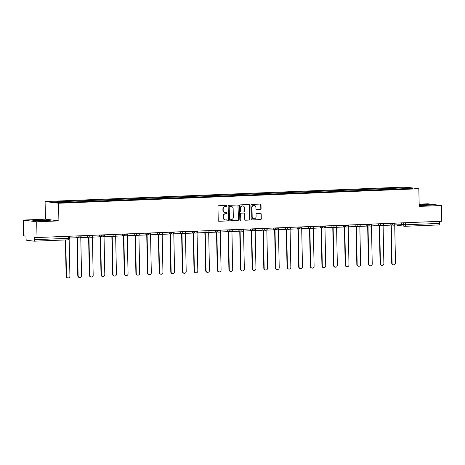 <?xml version="1.0" encoding="UTF-8"?>
<svg xmlns="http://www.w3.org/2000/svg" width="465" height="465" viewBox="0 0 465 465"><rect width="100%" height="100%" fill="white"/><g stroke="black" fill="none" stroke-linecap="round" stroke-linejoin="round"><path stroke-width="0.7" d="M226.961 205.96A0.546 0.512 97.3 0 0 226.438 205.437L218.666 205.745A0.779 0.732 97.3 0 0 217.951 206.553L218.242 220.532A0.779 0.732 97.3 0 0 218.992 221.282L226.763 220.968A0.546 0.512 97.3 0 0 226.821 219.887A0.546 0.512 97.3 0 0 226.74 219.881L225.734 219.922A2.488 2.337 97.3 0 1 223.34 217.533L223.316 216.365A2.488 2.337 97.3 0 1 225.606 213.784L226.612 213.743A0.546 0.512 97.3 0 0 226.67 212.662A0.546 0.512 97.3 0 0 226.589 212.656L225.583 212.697A2.488 2.337 97.3 0 1 223.188 210.308L223.165 209.14A2.488 2.337 97.3 0 1 225.455 206.565L226.461 206.524A0.546 0.512 97.3 0 0 226.961 205.96M225.217 212.685L224.95 212.65A2.488 2.337 97.3 0 1 222.921 210.273L222.898 209.111A2.488 2.337 97.3 0 1 225.188 206.53L226.193 206.489A0.546 0.512 97.3 0 0 226.374 205.437M218.992 221.282L226.496 220.933A0.546 0.512 97.3 0 0 226.676 219.881M225.368 219.904L225.101 219.869A2.488 2.337 97.3 0 1 223.072 217.498L223.049 216.33A2.488 2.337 97.3 0 1 225.339 213.749L226.345 213.708A0.546 0.512 97.3 0 0 226.525 212.662M260.371 209.552A0.779 0.732 97.3 0 0 261.086 208.744L261.005 204.821A0.779 0.732 97.3 0 0 260.255 204.077L251.623 204.42A0.779 0.732 97.3 0 0 250.908 205.228L251.199 219.207A0.779 0.732 97.3 0 0 251.949 219.957L260.58 219.608A0.779 0.732 97.3 0 0 261.295 218.8L261.196 214.063A0.779 0.732 97.3 0 0 260.452 213.319L256.756 213.464A0.779 0.732 97.3 0 0 256.041 214.272L256.087 216.62A2.081 1.953 97.3 0 1 253.867 218.765A2.081 1.953 97.3 0 1 252.175 216.777L251.984 207.576A2.081 1.953 97.3 0 1 254.204 205.431A2.081 1.953 97.3 0 1 255.895 207.419L255.93 208.954A0.779 0.732 97.3 0 0 256.674 209.698L260.104 209.517A0.779 0.732 97.3 0 0 260.819 208.709L260.737 204.786A0.779 0.732 97.3 0 0 260.231 204.077M58.904 220.892L45.46 219.178L23.25 220.073L36.694 221.788L58.904 220.892L58.538 203.246L418.837 188.767L419.209 206.408L441.419 205.518L441.75 221.264L37.026 237.534L34.643 237.226L34.695 239.678L68.46 238.324L69.506 238.22L69.465 236.226L69.506 238.039L76.138 237.772L76.103 235.958M36.694 221.788L37.026 237.534M238.249 205.739A0.779 0.732 97.3 0 0 237.505 204.989L228.867 205.338A0.779 0.732 97.3 0 0 228.152 206.146L228.449 220.125A0.779 0.732 97.3 0 0 229.193 220.869L237.83 220.52A0.779 0.732 97.3 0 0 238.545 219.718L237.981 205.704A0.779 0.732 97.3 0 0 237.481 204.989M240.248 204.879L248.88 204.53A0.779 0.732 97.3 0 1 249.629 205.28L249.92 219.259A0.779 0.732 97.3 0 1 249.205 220.067L245.508 220.212A0.779 0.732 97.3 0 1 244.764 219.468L244.642 213.795A0.779 0.732 97.3 0 0 243.898 213.051L241.445 213.15A0.779 0.732 97.3 0 0 240.731 213.952L240.853 219.858A0.546 0.512 97.3 0 1 240.271 220.416A0.546 0.512 97.3 0 1 239.83 219.899L239.533 205.687A0.779 0.732 97.3 0 1 240.248 204.879M23.25 220.073L23.581 235.819L25.959 236.121L26.011 238.574A1.587 0.535 -92.3 0 0 26.581 240.225L34.189 241.196A1.587 0.535 -92.3 0 0 34.224 241.196A1.587 0.535 -92.3 0 0 34.695 239.678M45.46 219.178L45.093 201.537L405.393 187.052L418.837 188.767M441.419 205.518L427.974 203.804L419.163 204.158M439.379 221.357L439.419 223.409A1.587 0.535 87.7 0 1 438.948 224.926A1.587 0.535 87.7 0 1 438.919 224.926L405.213 226.281M396.139 189.034L395.843 188.186L408.369 187.68L412.885 188.255L400.993 188.842L68.715 202.194L55.562 202.618L51.045 202.043L63.566 201.543L63.827 202.287M395.843 188.186L63.566 201.543M58.538 203.246L45.093 201.537M47.221 219.986L32.835 220.561L35.828 220.945L44.524 220.846L50.214 220.364L47.227 220.178M419.192 205.582L431.834 205.024L428.84 204.647L419.174 204.827M395.233 189.069L395.215 188.104M407.95 188.453L408.369 187.68M229.193 220.869L237.557 220.491A0.779 0.732 97.3 0 0 238.278 219.683L237.981 205.704M229.698 206.39A0.546 0.512 97.3 0 0 229.199 206.954L229.454 219.23A0.546 0.512 97.3 0 0 229.977 219.753L231.041 219.707A2.488 2.337 97.3 0 0 233.325 217.126L233.151 208.739A2.488 2.337 97.3 0 0 230.756 206.35L229.431 206.355A0.546 0.512 97.3 0 0 228.925 206.925L229.199 206.954M229.71 219.718A0.546 0.512 97.3 0 1 229.187 219.195L228.925 206.925M231.122 206.367L230.855 206.332A2.488 2.337 97.3 0 0 230.489 206.315L230.756 206.35M229.431 206.355L230.489 206.315M245.264 220.178L248.938 220.032A0.779 0.732 97.3 0 0 249.653 219.224L249.356 205.245A0.779 0.732 97.3 0 0 248.856 204.536M243.852 213.046A0.779 0.732 97.3 0 0 243.625 213.017L241.178 213.115A0.779 0.732 97.3 0 0 240.463 213.923L240.853 219.858M240.138 220.381A0.546 0.512 97.3 0 0 240.585 219.823M244.52 207.913A2.081 1.953 97.3 0 0 242.829 205.931A2.081 1.953 97.3 0 0 240.608 208.07L240.672 211.313A0.779 0.732 97.3 0 0 241.422 212.063L243.875 211.964A0.779 0.732 97.3 0 0 244.59 211.156L244.52 207.913M242.829 205.931L242.556 205.896A2.081 1.953 97.3 0 0 240.335 208.035L240.608 208.07M241.306 212.057L241.039 212.023A0.779 0.732 97.3 0 1 240.405 211.279L240.335 208.035M256.43 209.663L260.104 209.517M254.204 205.431L253.931 205.396A2.081 1.953 97.3 0 0 251.71 207.541L251.984 207.576M253.867 218.765L253.599 218.73A2.081 1.953 97.3 0 1 251.908 216.742L251.71 207.541M251.949 219.957L260.313 219.573A0.779 0.732 97.3 0 0 261.028 218.771L260.929 214.028A0.779 0.732 97.3 0 0 260.429 213.319M67.977 277.948L67.628 277.907A1.825 1.715 -82.7 0 1 66.14 276.163L66.489 276.21A1.825 1.715 97.3 0 0 67.977 277.948A1.825 1.715 97.3 0 0 69.919 276.07L69.151 239.26M66.14 276.163L65.385 239.946M66.489 276.21L65.734 239.928M42.687 220.869L46.657 220.538L44.849 220.34L39.141 220.427L36.404 220.753L38.7 220.91M33.678 220.672L38.624 220.253L49.296 220.445M419.192 205.542L420.319 205.571M424.307 205.524L428.277 205.199L426.469 205.001L419.186 205.187M419.18 205.001L430.916 205.106M79.602 277.483L79.253 277.436A1.825 1.715 -82.7 0 1 77.771 275.699L78.12 275.745A1.825 1.715 97.3 0 0 79.602 277.483A1.825 1.715 97.3 0 0 81.549 275.606L80.782 237.464M77.771 275.699L76.969 237.621M87.728 235.493L87.769 237.301L81.131 237.569L81.096 235.761L81.102 236.174L76.103 236.022M80.776 237.167L81.131 237.569M78.12 275.745L77.318 237.603L76.138 237.65M91.233 277.012L90.878 276.971A1.825 1.715 -82.7 0 1 89.396 275.228L89.745 275.274A1.825 1.715 97.3 0 0 91.233 277.012A1.825 1.715 97.3 0 0 93.174 275.135L92.407 236.999M89.396 275.228L88.6 237.15M99.359 235.028L99.394 236.836L92.762 237.104L92.721 235.29L92.727 235.703L87.728 235.552M92.401 236.702L92.762 237.104M89.745 275.274L88.949 237.138L87.763 237.185M102.858 276.547L102.509 276.501A1.825 1.715 -82.7 0 1 101.027 274.763L101.376 274.809A1.825 1.715 97.3 0 0 102.858 276.547A1.825 1.715 97.3 0 0 104.805 274.67L104.038 236.528M101.027 274.763L100.225 236.685M110.984 234.558L111.019 236.371L104.387 236.639L104.352 234.825M104.032 236.232L104.387 236.639M101.376 274.809L100.574 236.668L99.394 236.72M114.483 276.082L114.134 276.036A1.825 1.715 -82.7 0 1 112.652 274.298L113.001 274.338A1.825 1.715 97.3 0 0 114.483 276.082A1.825 1.715 97.3 0 0 116.43 274.205L115.663 236.063M112.652 274.298L111.856 236.214M122.609 234.093L122.65 235.9L116.018 236.168L115.977 234.36L115.983 234.767L110.984 234.616M115.657 235.767L116.018 236.168M113.001 274.338L112.205 236.203L111.019 236.249M126.114 275.611L125.765 275.565A1.825 1.715 -82.7 0 1 124.277 273.827L124.632 273.873A1.825 1.715 97.3 0 0 126.114 275.611A1.825 1.715 97.3 0 0 128.055 273.734L127.294 235.598M124.277 273.827L123.481 235.749M134.24 233.622L134.275 235.435L127.643 235.703L127.608 233.889L127.613 234.302L122.615 234.151M127.288 235.296L127.643 235.703M124.632 273.873L123.83 235.738L122.644 235.784M137.739 275.146L137.39 275.1A1.825 1.715 -82.7 0 1 135.908 273.362L136.257 273.403A1.825 1.715 97.3 0 0 137.739 275.146A1.825 1.715 97.3 0 0 139.686 273.269L138.919 235.127M135.908 273.362L135.112 235.284M145.865 233.157L145.905 234.965L139.268 235.232L139.233 233.424L139.238 233.837L134.24 233.68M138.913 234.831L139.268 235.232M136.257 273.403L135.46 235.267L134.275 235.313M149.37 274.675L149.021 274.635A1.825 1.715 -82.7 0 1 147.533 272.891L147.882 272.938A1.825 1.715 97.3 0 0 149.37 274.675A1.825 1.715 97.3 0 0 151.311 272.798L150.55 234.662M147.533 272.891L146.737 234.813M157.495 232.686L157.53 234.5L150.898 234.767L150.858 232.953L150.869 233.366L145.865 233.215M150.538 234.366L150.898 234.767M147.882 272.938L147.085 234.802L145.9 234.848M160.995 274.211L160.646 274.164A1.825 1.715 -82.7 0 1 159.164 272.426L159.512 272.473A1.825 1.715 97.3 0 0 160.995 274.211A1.825 1.715 97.3 0 0 162.942 272.333L162.175 234.191M159.164 272.426L158.362 234.348M169.12 232.221L169.161 234.035L162.523 234.296L162.488 232.488L162.494 232.901L157.495 232.75M162.169 233.895L162.523 234.296M159.512 272.473L158.71 234.331L157.53 234.383M172.625 273.74L172.271 273.699A1.825 1.715 -82.7 0 1 170.789 271.961L171.137 272.002A1.825 1.715 97.3 0 0 172.625 273.74A1.825 1.715 97.3 0 0 174.567 271.868L173.8 233.726M170.789 271.961L169.992 233.878M180.745 231.756L180.786 233.564L174.154 233.831L174.113 232.018M173.794 233.43L174.154 233.831M171.137 272.002L170.341 233.866L169.155 233.912M184.25 273.275L183.902 273.228A1.825 1.715 -82.7 0 1 182.419 271.49L182.768 271.537A1.825 1.715 97.3 0 0 184.25 273.275A1.825 1.715 97.3 0 0 186.198 271.397L185.43 233.261M182.419 271.49L181.617 233.413M192.376 231.285L192.411 233.099L185.779 233.366L185.744 231.553L185.75 231.965L180.751 231.814M185.425 232.959L185.779 233.366M182.768 271.537L181.966 233.401L180.786 233.447M195.875 272.81L195.527 272.763A1.825 1.715 -82.7 0 1 194.044 271.025L194.393 271.066A1.825 1.715 97.3 0 0 195.875 272.81A1.825 1.715 97.3 0 0 197.823 270.932L197.055 232.791M194.044 271.025L193.248 232.948M204.001 230.82L204.042 232.628L197.41 232.895L197.369 231.088L197.375 231.5L192.376 231.343M197.05 232.494L197.41 232.895M194.393 271.066L193.597 232.93L192.411 232.977M207.506 272.339L207.157 272.298A1.825 1.715 -82.7 0 1 205.669 270.554L206.024 270.601A1.825 1.715 97.3 0 0 207.506 272.339A1.825 1.715 97.3 0 0 209.448 270.461L208.686 232.326M205.669 270.554L204.873 232.477M215.632 230.349L215.667 232.163L209.035 232.43L208.994 230.617L209.006 231.029L204.007 230.878M208.68 232.029L209.035 232.43M206.024 270.601L205.222 232.465L204.036 232.512M219.131 271.874L218.782 271.827A1.825 1.715 -82.7 0 1 217.3 270.089L217.649 270.136A1.825 1.715 97.3 0 0 219.131 271.874A1.825 1.715 97.3 0 0 221.078 269.996L220.311 231.855M217.3 270.089L216.504 232.012M227.257 229.884L227.298 231.698L220.66 231.959L220.625 230.152L220.631 230.564L215.632 230.413M220.305 231.558L220.66 231.959M217.649 270.136L216.853 231.994L215.667 232.041M230.762 271.403L230.413 271.362A1.825 1.715 -82.7 0 1 228.925 269.624L229.274 269.665A1.825 1.715 97.3 0 0 230.762 271.403A1.825 1.715 97.3 0 0 232.703 269.526L231.942 231.39M228.925 269.624L228.129 231.541M238.888 229.419L238.923 231.227L232.291 231.494L232.25 229.681L232.262 230.094L227.257 229.943M231.93 231.093L232.291 231.494M229.274 269.665L228.478 231.529L227.292 231.576M242.387 270.938L242.038 270.892A1.825 1.715 -82.7 0 1 240.556 269.154L240.905 269.2A1.825 1.715 97.3 0 0 242.387 270.938A1.825 1.715 97.3 0 0 244.334 269.061L243.567 230.925M240.556 269.154L239.754 231.076M250.513 228.949L250.554 230.762L243.916 231.029L243.881 229.216M243.561 230.623L243.916 231.029M240.905 269.2L240.103 231.059L238.923 231.111M254.018 270.473L253.663 270.427A1.825 1.715 -82.7 0 1 252.181 268.689L252.53 268.729A1.825 1.715 97.3 0 0 254.018 270.473A1.825 1.715 97.3 0 0 255.959 268.596L255.192 230.454M252.181 268.689L251.385 230.605M262.138 228.484L262.179 230.291L255.547 230.559L255.506 228.751L255.512 229.164L250.513 229.007M255.186 230.158L255.547 230.559M252.53 268.729L251.734 230.594L250.548 230.64M265.643 270.002L265.294 269.962A1.825 1.715 -82.7 0 1 263.812 268.218L264.161 268.264A1.825 1.715 97.3 0 0 265.643 270.002A1.825 1.715 97.3 0 0 267.59 268.125L266.823 229.989M263.812 268.218L263.01 230.14M273.769 228.013L273.804 229.826L267.172 230.094L267.137 228.28L267.143 228.693L262.144 228.542M266.817 229.693L267.172 230.094M264.161 268.264L263.359 230.129L262.179 230.175M277.268 269.537L276.919 269.491A1.825 1.715 -82.7 0 1 275.437 267.753L275.786 267.799A1.825 1.715 97.3 0 0 277.268 269.537A1.825 1.715 97.3 0 0 279.215 267.66L278.448 229.518M275.437 267.753L274.641 229.675M285.394 227.548L285.434 229.355L278.802 229.623L278.762 227.815L278.768 228.228L273.769 228.077M278.442 229.222L278.802 229.623M275.786 267.799L274.989 229.658L273.804 229.704M288.899 269.066L288.55 269.026A1.825 1.715 -82.7 0 1 287.062 267.282L287.417 267.329A1.825 1.715 97.3 0 0 288.899 269.066A1.825 1.715 97.3 0 0 290.84 267.189L290.079 229.053M287.062 267.282L286.266 229.204M297.025 227.083L297.059 228.89L290.427 229.158L290.387 227.344L290.398 227.757L285.4 227.606M290.073 228.757L290.427 229.158M287.417 267.329L286.614 229.193L285.429 229.239M300.524 268.601L300.175 268.555A1.825 1.715 -82.7 0 1 298.693 266.817L299.042 266.864A1.825 1.715 97.3 0 0 300.524 268.601A1.825 1.715 97.3 0 0 302.471 266.724L301.704 228.582M298.693 266.817L297.896 228.739M308.65 226.612L308.69 228.425L302.052 228.693L302.018 226.879L302.023 227.292L297.025 227.141M301.698 228.286L302.052 228.693M299.042 266.864L298.245 228.722L297.059 228.774M312.154 268.136L311.806 268.09A1.825 1.715 -82.7 0 1 310.318 266.352L310.667 266.393A1.825 1.715 97.3 0 0 312.154 268.136A1.825 1.715 97.3 0 0 314.096 266.259L313.334 228.117M310.318 266.352L309.521 228.269M320.28 226.147L320.315 227.955L313.683 228.222L313.643 226.414L313.654 226.821L308.65 226.67M313.323 227.821L313.683 228.222M310.667 266.393L309.87 228.257L308.684 228.303M323.779 267.666L323.431 267.619A1.825 1.715 -82.7 0 1 321.949 265.881L322.297 265.928A1.825 1.715 97.3 0 0 323.779 267.666A1.825 1.715 97.3 0 0 325.727 265.788L324.959 227.652M321.949 265.881L321.146 227.804M331.905 225.676L331.946 227.49L325.308 227.757L325.273 225.944L325.279 226.356L320.28 226.205M324.954 227.35L325.308 227.757M322.297 265.928L321.495 227.792L320.315 227.838M335.41 267.201L335.056 267.154A1.825 1.715 -82.7 0 1 333.574 265.416L333.922 265.457A1.825 1.715 97.3 0 0 335.41 267.201A1.825 1.715 97.3 0 0 337.352 265.323L336.584 227.182M333.574 265.416L332.777 227.339M343.53 225.211L343.571 227.019L336.939 227.286L336.898 225.479L336.904 225.891L331.905 225.734M336.579 226.885L336.939 227.286M333.922 265.457L333.126 227.321L331.94 227.368M347.035 266.73L346.687 266.689A1.825 1.715 -82.7 0 1 345.204 264.945L345.553 264.992A1.825 1.715 97.3 0 0 347.035 266.73A1.825 1.715 97.3 0 0 348.983 264.852L348.215 226.717M345.204 264.945L344.402 226.868M355.161 224.74L355.196 226.554L348.564 226.821L348.529 225.008L348.535 225.42L343.536 225.269M348.209 226.42L348.564 226.821M345.553 264.992L344.751 226.856L343.571 226.903M358.66 266.265L358.312 266.218A1.825 1.715 -82.7 0 1 356.829 264.48L357.178 264.527A1.825 1.715 97.3 0 0 358.66 266.265A1.825 1.715 97.3 0 0 360.608 264.387L359.84 226.246M356.829 264.48L356.033 226.403M366.786 224.275L366.827 226.089L360.195 226.35L360.154 224.543L360.16 224.955L355.161 224.804M359.834 225.949L360.195 226.35M357.178 264.527L356.382 226.385L355.196 226.438M370.291 265.794L369.942 265.753A1.825 1.715 -82.7 0 1 368.454 264.015L368.809 264.056A1.825 1.715 97.3 0 0 370.291 265.794A1.825 1.715 97.3 0 0 372.233 263.922L371.471 225.781M368.454 264.015L367.658 225.932M378.417 223.81L378.452 225.618L371.82 225.885L371.779 224.078L371.791 224.485L366.792 224.333M371.465 225.484L371.82 225.885M368.809 264.056L368.007 225.92L366.821 225.967M381.916 265.329L381.567 265.283A1.825 1.715 -82.7 0 1 380.085 263.545L380.434 263.591A1.825 1.715 97.3 0 0 381.916 265.329A1.825 1.715 97.3 0 0 383.863 263.452L383.096 225.316M380.085 263.545L379.289 225.467M390.042 223.34L390.083 225.153L383.445 225.42L383.41 223.607L383.416 224.02L378.417 223.868M383.09 225.014L383.445 225.42M380.434 263.591L379.638 225.455L378.452 225.502M393.547 264.864L393.198 264.818A1.825 1.715 -82.7 0 1 391.71 263.08L392.059 263.12A1.825 1.715 97.3 0 0 393.547 264.864A1.825 1.715 97.3 0 0 395.488 262.987L394.721 224.845M391.71 263.08L390.914 225.002M401.673 222.875L401.708 224.682L395.076 224.95L395.035 223.142L395.041 223.555L390.042 223.398M394.715 224.549L395.076 224.95M392.059 263.12L391.263 224.984L390.077 225.031M401.708 224.514L405.66 224.769L439.419 223.409M403.585 222.799L403.632 224.758A1.587 1.488 -82.7 0 0 404.916 226.275A1.587 1.587 0 0 0 405.184 226.286A1.587 0.535 -92.3 0 0 405.66 224.769L405.614 222.718M68.419 236.267L68.46 238.324A1.587 0.535 -92.3 0 1 67.989 239.841A1.587 0.535 -92.3 0 1 67.954 239.835L34.253 241.19M391.96 223.264L391.966 223.648A1.587 1.488 -82.7 0 0 393.256 225.159A1.587 1.587 0 0 0 395.041 223.555M380.335 223.729L380.341 224.113A1.587 1.488 -82.7 0 0 381.631 225.624A1.587 1.587 0 0 0 383.416 224.02M368.704 224.2L368.716 224.578A1.587 1.488 -82.7 0 0 370.006 226.095A1.587 1.587 0 0 0 371.791 224.485M357.079 224.665L357.085 225.048A1.587 1.488 -82.7 0 0 358.375 226.56A1.587 1.587 0 0 0 360.16 224.955M345.449 225.136L345.46 225.513A1.587 1.488 -82.7 0 0 346.75 227.025A1.587 1.587 0 0 0 348.535 225.42M333.824 225.601L333.829 225.984A1.587 1.488 -82.7 0 0 335.12 227.495A1.587 1.587 0 0 0 336.904 225.891M322.193 226.066L322.204 226.449A1.587 1.488 -82.7 0 0 323.495 227.96A1.587 1.587 0 0 0 325.279 226.356M310.568 226.536L310.574 226.914A1.587 1.488 -82.7 0 0 311.864 228.431A1.587 1.587 0 0 0 313.654 226.821M298.943 227.001L298.949 227.385A1.587 1.488 -82.7 0 0 300.239 228.896A1.587 1.587 0 0 0 302.023 227.292M287.312 227.472L287.324 227.85A1.587 1.488 -82.7 0 0 288.614 229.367A1.587 1.587 0 0 0 290.398 227.757M275.687 227.937L275.693 228.321A1.587 1.488 -82.7 0 0 276.983 229.832A1.587 1.587 0 0 0 278.768 228.228M264.056 228.402L264.068 228.786A1.587 1.488 -82.7 0 0 265.358 230.297A1.587 1.587 0 0 0 267.143 228.693M252.431 228.873L252.437 229.257A1.587 1.488 -82.7 0 0 253.727 230.768A1.587 1.587 0 0 0 255.512 229.164M238.888 229.478L243.887 229.629L243.875 229.216M240.8 229.338L240.812 229.722A1.587 1.488 -82.7 0 0 242.102 231.233A1.587 1.587 0 0 0 243.887 229.629M229.175 229.809L229.181 230.187A1.587 1.488 -82.7 0 0 230.471 231.704A1.587 1.587 0 0 0 232.262 230.094M217.55 230.274L217.556 230.657A1.587 1.488 -82.7 0 0 218.846 232.169A1.587 1.587 0 0 0 220.631 230.564M205.919 230.745L205.931 231.122A1.587 1.488 -82.7 0 0 207.221 232.634A1.587 1.587 0 0 0 209.006 231.029M194.294 231.21L194.3 231.593A1.587 1.488 -82.7 0 0 195.591 233.105A1.587 1.587 0 0 0 197.375 231.5M182.664 231.675L182.675 232.058A1.587 1.488 -82.7 0 0 183.966 233.57A1.587 1.587 0 0 0 185.75 231.965M169.12 232.279L174.119 232.43L174.113 232.023M171.039 232.145L171.044 232.523A1.587 1.488 -82.7 0 0 172.335 234.04A1.587 1.587 0 0 0 174.119 232.43M159.408 232.61L159.419 232.994A1.587 1.488 -82.7 0 0 160.71 234.505A1.587 1.587 0 0 0 162.494 232.901M147.783 233.081L147.789 233.459A1.587 1.488 -82.7 0 0 149.079 234.97A1.587 1.587 0 0 0 150.869 233.366M136.158 233.546L136.164 233.93A1.587 1.488 -82.7 0 0 137.454 235.441A1.587 1.587 0 0 0 139.238 233.837M124.527 234.011L124.539 234.395A1.587 1.488 -82.7 0 0 125.829 235.906A1.587 1.587 0 0 0 127.613 234.302M112.902 234.482L112.908 234.86A1.587 1.488 -82.7 0 0 114.198 236.377A1.587 1.587 0 0 0 115.983 234.767M99.359 235.087L104.358 235.238L104.346 234.825M101.271 234.947L101.283 235.331A1.587 1.488 -82.7 0 0 102.573 236.842A1.587 1.587 0 0 0 104.358 235.238M89.646 235.418L89.652 235.796A1.587 1.488 -82.7 0 0 90.942 237.313A1.587 1.587 0 0 0 92.727 235.703M78.015 235.883L78.027 236.267A1.587 1.488 -82.7 0 0 79.317 237.778A1.587 1.587 0 0 0 81.102 236.174M79.55 237.789A1.587 1.488 -82.7 0 1 79.317 237.778L76.132 237.371M91.175 237.319A1.587 1.488 -82.7 0 1 90.942 237.313L87.757 236.906M102.806 236.854A1.587 1.488 -82.7 0 1 102.573 236.842L99.388 236.435M114.431 236.383A1.587 1.488 -82.7 0 1 114.198 236.377L111.013 235.97M126.062 235.918A1.587 1.488 -82.7 0 1 125.829 235.906L122.638 235.499M137.686 235.453A1.587 1.488 -82.7 0 1 137.454 235.441L134.269 235.034M149.317 234.982A1.587 1.488 -82.7 0 1 149.079 234.97L145.894 234.569M160.942 234.517A1.587 1.488 -82.7 0 1 160.71 234.505L157.525 234.098M172.567 234.046A1.587 1.488 -82.7 0 1 172.335 234.04L169.15 233.633M184.198 233.581A1.587 1.488 -82.7 0 1 183.966 233.57L180.78 233.163M195.823 233.116A1.587 1.488 -82.7 0 1 195.591 233.105L192.405 232.698M207.454 232.645A1.587 1.488 -82.7 0 1 207.221 232.634L204.03 232.233M219.079 232.18A1.587 1.488 -82.7 0 1 218.846 232.169L215.661 231.762M230.71 231.71A1.587 1.488 -82.7 0 1 230.471 231.704L227.286 231.297M242.335 231.245A1.587 1.488 -82.7 0 1 242.102 231.233L238.917 230.826M253.96 230.774A1.587 1.488 -82.7 0 1 253.727 230.768L250.542 230.361M265.591 230.309A1.587 1.488 -82.7 0 1 265.358 230.297L262.173 229.89M277.216 229.844A1.587 1.488 -82.7 0 1 276.983 229.832L273.798 229.425M288.846 229.373A1.587 1.488 -82.7 0 1 288.614 229.367L285.423 228.96M300.471 228.908A1.587 1.488 -82.7 0 1 300.239 228.896L297.054 228.489M312.102 228.437A1.587 1.488 -82.7 0 1 311.864 228.431L308.679 228.024M323.727 227.972A1.587 1.488 -82.7 0 1 323.495 227.96L320.309 227.554M335.352 227.507A1.587 1.488 -82.7 0 1 335.12 227.495L331.934 227.089M346.983 227.036A1.587 1.488 -82.7 0 1 346.75 227.025L343.565 226.624M358.608 226.571A1.587 1.488 -82.7 0 1 358.375 226.56L355.19 226.153M370.239 226.1A1.587 1.488 -82.7 0 1 370.006 226.095L366.815 225.688M381.864 225.635A1.587 1.488 -82.7 0 1 381.631 225.624L378.446 225.217M393.495 225.17A1.587 1.488 -82.7 0 1 393.256 225.159L390.071 224.752M396.436 224.897A1.587 1.587 0 0 0 397.308 225.304L404.916 226.275A1.587 1.488 -82.7 0 0 405.154 226.281A1.587 0.535 -92.3 0 0 405.184 226.286L438.948 224.926M397.308 225.304A1.587 1.488 -82.7 0 1 396.482 224.891M34.224 241.196L67.989 239.841A1.587 1.587 0 0 0 69.506 238.22"/></g></svg>

